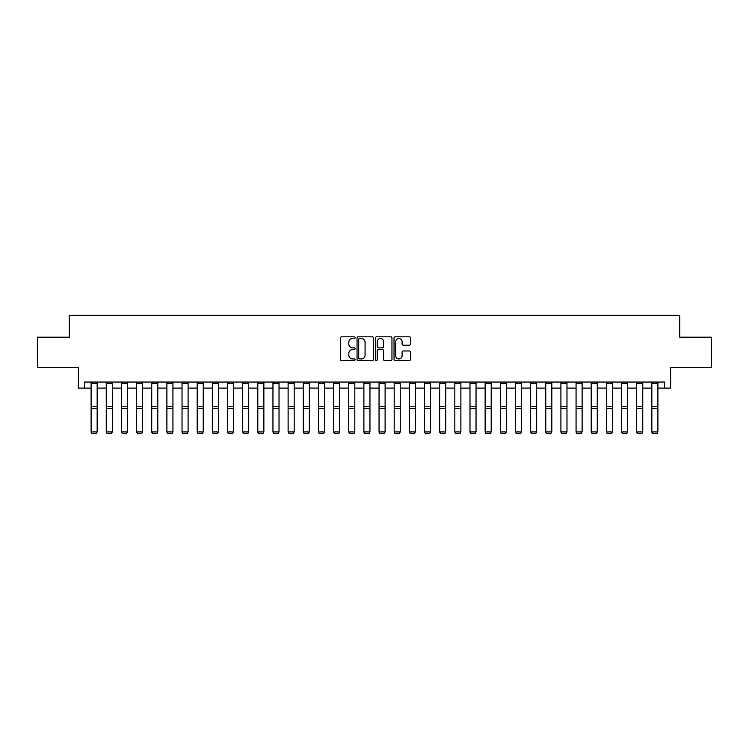 <?xml version="1.0" encoding="UTF-8"?>
<svg xmlns="http://www.w3.org/2000/svg" width="749" height="749" viewBox="0 0 749 749"><rect width="100%" height="100%" fill="white"/><g stroke="black" fill="none" stroke-linecap="round" stroke-linejoin="round"><path stroke-width="1.12" d="M355.101 337.64A0.833 0.833 0 0 0 354.268 336.807L341.628 336.807A1.189 1.189 0 0 0 340.43 337.996L340.43 359.417A1.189 1.189 0 0 0 341.628 360.606L354.268 360.606A0.833 0.833 0 0 0 355.101 359.773A0.833 0.833 0 0 0 354.268 358.94L352.629 358.94A3.811 3.811 0 0 1 348.828 355.138L348.828 353.35A3.811 3.811 0 0 1 352.629 349.54L354.268 349.54A0.833 0.833 0 0 0 355.101 348.706A0.833 0.833 0 0 0 354.268 347.873L352.629 347.873A3.811 3.811 0 0 1 348.828 344.072L348.828 342.284A3.811 3.811 0 0 1 352.629 338.473L354.268 338.473A0.833 0.833 0 0 0 355.101 337.64M409.282 345.195A1.189 1.189 0 0 0 410.471 344.006L410.471 337.996A1.189 1.189 0 0 0 409.282 336.807L395.238 336.807A1.189 1.189 0 0 0 394.049 337.996L394.049 359.417A1.189 1.189 0 0 0 395.238 360.606L409.282 360.606A1.189 1.189 0 0 0 410.471 359.417L410.471 352.161A1.189 1.189 0 0 0 409.282 350.972L403.271 350.972A1.189 1.189 0 0 0 402.082 352.161L402.082 355.756A3.183 3.183 0 0 1 398.899 358.94A3.183 3.183 0 0 1 395.715 355.756L395.715 341.656A3.183 3.183 0 0 1 398.899 338.473A3.183 3.183 0 0 1 402.082 341.656L402.082 344.006A1.189 1.189 0 0 0 403.271 345.195L409.282 345.195M84.431 388.113L84.431 382.046L664.569 382.046L664.569 388.113L670.627 388.113L670.627 367.497L711.55 367.497L711.55 337.19L679.727 337.19L679.727 315.366L69.273 315.366L69.273 337.19L37.45 337.19L37.45 367.497L78.373 367.497L78.373 388.113L91.097 388.113M373.461 337.996A1.189 1.189 0 0 0 372.272 336.807L358.228 336.807A1.189 1.189 0 0 0 357.039 337.996L357.039 359.417A1.189 1.189 0 0 0 358.228 360.606L372.272 360.606A1.189 1.189 0 0 0 373.461 359.417L373.461 337.996M376.728 336.807L390.772 336.807A1.189 1.189 0 0 1 391.961 337.996L391.961 359.417A1.189 1.189 0 0 1 390.772 360.606L384.761 360.606A1.189 1.189 0 0 1 383.572 359.417L383.572 350.729A1.189 1.189 0 0 0 382.383 349.54L378.395 349.54A1.189 1.189 0 0 0 377.206 350.729L377.206 359.773A0.833 0.833 0 0 1 376.373 360.606A0.833 0.833 0 0 1 375.539 359.773L375.539 337.996A1.189 1.189 0 0 1 376.728 336.807M97.164 388.113L106.255 388.113M112.313 388.113L121.413 388.113M127.47 388.113L136.561 388.113M142.628 388.113L151.719 388.113M157.786 388.113L166.877 388.113M172.935 388.113L182.026 388.113M188.093 388.113L197.184 388.113M203.251 388.113L212.342 388.113M218.399 388.113L227.499 388.113M233.557 388.113L242.648 388.113M248.715 388.113L257.806 388.113M263.863 388.113L272.964 388.113M279.021 388.113L288.112 388.113M294.179 388.113L303.27 388.113M309.337 388.113L318.428 388.113M324.486 388.113L333.577 388.113M339.643 388.113L348.734 388.113M354.801 388.113L363.892 388.113M369.95 388.113L379.05 388.113M385.108 388.113L394.199 388.113M400.266 388.113L409.357 388.113M415.423 388.113L424.514 388.113M430.572 388.113L439.663 388.113M445.73 388.113L454.821 388.113M460.888 388.113L469.979 388.113M476.036 388.113L485.137 388.113M491.194 388.113L500.285 388.113M506.352 388.113L515.443 388.113M521.501 388.113L530.601 388.113M536.659 388.113L545.749 388.113M551.816 388.113L560.907 388.113M566.974 388.113L576.065 388.113M582.123 388.113L591.214 388.113M597.281 388.113L606.372 388.113M612.439 388.113L621.53 388.113M627.587 388.113L636.687 388.113M642.745 388.113L651.836 388.113M657.903 388.113L664.569 388.113M359.539 338.473A0.833 0.833 0 0 0 358.705 339.306L358.705 358.106A0.833 0.833 0 0 0 359.539 358.94L361.261 358.94A3.811 3.811 0 0 0 365.072 355.138L365.072 342.284A3.811 3.811 0 0 0 361.261 338.473L359.539 338.473M383.572 341.713A3.183 3.183 0 0 0 380.389 338.529A3.183 3.183 0 0 0 377.206 341.713L377.206 346.684A1.189 1.189 0 0 0 378.395 347.873L382.383 347.873A1.189 1.189 0 0 0 383.572 346.684L383.572 341.713M91.097 432.126L92.005 433.634L91.097 431.911L97.164 431.911L96.256 433.634L92.005 433.549L96.256 433.634M97.164 382.046L97.164 431.911L96.256 433.549M91.097 382.046L91.097 431.911L92.005 433.549M106.255 432.126L107.163 433.634L106.255 431.911L112.313 431.911L111.404 433.634L107.163 433.549L111.404 433.634M121.413 432.126L122.321 433.634L121.413 431.911L127.47 431.911L126.562 433.634L122.321 433.549L126.562 433.634M136.561 432.126L137.47 433.634L136.561 431.911L142.628 431.911L141.72 433.634L137.47 433.549L141.72 433.634M112.313 382.046L112.313 431.911L111.404 433.549M106.255 382.046L106.255 431.911L107.163 433.549M127.47 382.046L127.47 431.911L126.562 433.549M121.413 382.046L121.413 431.911L122.321 433.549M142.628 382.046L142.628 431.911L141.72 433.549M136.561 382.046L136.561 431.911L137.47 433.549M151.719 432.126L152.627 433.634L151.719 431.911L157.786 431.911L156.869 433.634L152.627 433.549L156.869 433.634M157.786 382.046L157.786 431.911L156.869 433.549M151.719 382.046L151.719 431.911L152.627 433.549M166.877 432.126L167.785 433.634L166.877 431.911L172.935 431.911L172.027 433.634L167.785 433.549L172.027 433.634M182.026 432.126L182.943 433.634L182.026 431.911L188.093 431.911L187.184 433.634L182.943 433.549L187.184 433.634M197.184 432.126L198.092 433.634L197.184 431.911L203.251 431.911L202.342 433.634L198.092 433.549L202.342 433.634M212.342 432.126L213.25 433.634L212.342 431.911L218.399 431.911L217.491 433.634L213.25 433.549L217.491 433.634M227.499 432.126L228.408 433.634L227.499 431.911L233.557 431.911L232.649 433.634L228.408 433.549L232.649 433.634M172.935 382.046L172.935 431.911L172.027 433.549M166.877 382.046L166.877 431.911L167.785 433.549M188.093 382.046L188.093 431.911L187.184 433.549M182.026 382.046L182.026 431.911L182.943 433.549M203.251 382.046L203.251 431.911L202.342 433.549M197.184 382.046L197.184 431.911L198.092 433.549M218.399 382.046L218.399 431.911L217.491 433.549M212.342 382.046L212.342 431.911L213.25 433.549M233.557 382.046L233.557 431.911L232.649 433.549M227.499 382.046L227.499 431.911L228.408 433.549M242.648 432.126L243.556 433.634L242.648 431.911L248.715 431.911L247.807 433.634L243.556 433.549L247.807 433.634M248.715 382.046L248.715 431.911L247.807 433.549M242.648 382.046L242.648 431.911L243.556 433.549M257.806 432.126L258.714 433.634L257.806 431.911L263.863 431.911L262.955 433.634L258.714 433.549L262.955 433.634M263.863 382.046L263.863 431.911L262.955 433.549M257.806 382.046L257.806 431.911L258.714 433.549M272.964 432.126L273.872 433.634L272.964 431.911L279.021 431.911L278.113 433.634L273.872 433.549L278.113 433.634M279.021 382.046L279.021 431.911L278.113 433.549M272.964 382.046L272.964 431.911L273.872 433.549M288.112 432.126L289.03 433.634L288.112 431.911L294.179 431.911L293.271 433.634L289.03 433.549L293.271 433.634M294.179 382.046L294.179 431.911L293.271 433.549M288.112 382.046L288.112 431.911L289.03 433.549M303.27 432.126L304.178 433.634L303.27 431.911L309.337 431.911L308.419 433.634L304.178 433.549L308.419 433.634M309.337 382.046L309.337 431.911L308.419 433.549M303.27 382.046L303.27 431.911L304.178 433.549M318.428 432.126L319.336 433.634L318.428 431.911L324.486 431.911L323.577 433.634L319.336 433.549L323.577 433.634M324.486 382.046L324.486 431.911L323.577 433.549M318.428 382.046L318.428 431.911L319.336 433.549M333.577 432.126L334.494 433.634L333.577 431.911L339.643 431.911L338.735 433.634L334.494 433.549L338.735 433.634M348.734 432.126L349.643 433.634L348.734 431.911L354.801 431.911L353.893 433.634L349.643 433.549L353.893 433.634M363.892 432.126L364.8 433.634L363.892 431.911L369.95 431.911L369.042 433.634L364.8 433.549L369.042 433.634M379.05 432.126L379.958 433.634L379.05 431.911L385.108 431.911L384.2 433.634L379.958 433.549L384.2 433.634M394.199 432.126L395.107 433.634L394.199 431.911L400.266 431.911L399.357 433.634L395.107 433.549L399.357 433.634M409.357 432.126L410.265 433.634L409.357 431.911L415.423 431.911L414.506 433.634L410.265 433.549L414.506 433.634M424.514 432.126L425.423 433.634L424.514 431.911L430.572 431.911L429.664 433.634L425.423 433.549L429.664 433.634M439.663 432.126L440.581 433.634L439.663 431.911L445.73 431.911L444.822 433.634L440.581 433.549L444.822 433.634M454.821 432.126L455.729 433.634L454.821 431.911L460.888 431.911L459.97 433.634L455.729 433.549L459.97 433.634M469.979 432.126L470.887 433.634L469.979 431.911L476.036 431.911L475.128 433.634L470.887 433.549L475.128 433.634M485.137 432.126L486.045 433.634L485.137 431.911L491.194 431.911L490.286 433.634L486.045 433.549L490.286 433.634M500.285 432.126L501.193 433.634L500.285 431.911L506.352 431.911L505.444 433.634L501.193 433.549L505.444 433.634M515.443 432.126L516.351 433.634L515.443 431.911L521.501 431.911L520.592 433.634L516.351 433.549L520.592 433.634M530.601 432.126L531.509 433.634L530.601 431.911L536.659 431.911L535.75 433.634L531.509 433.549L535.75 433.634M545.749 432.126L546.658 433.634L545.749 431.911L551.816 431.911L550.908 433.634L546.658 433.549L550.908 433.634M560.907 432.126L561.816 433.634L560.907 431.911L566.974 431.911L566.057 433.634L561.816 433.549L566.057 433.634M576.065 432.126L576.973 433.634L576.065 431.911L582.123 431.911L581.215 433.634L576.973 433.549L581.215 433.634M591.214 432.126L592.131 433.634L591.214 431.911L597.281 431.911L596.373 433.634L592.131 433.549L596.373 433.634M339.643 382.046L339.643 431.911L338.735 433.549M333.577 382.046L333.577 431.911L334.494 433.549M354.801 382.046L354.801 431.911L353.893 433.549M348.734 382.046L348.734 431.911L349.643 433.549M369.95 382.046L369.95 431.911L369.042 433.549M363.892 382.046L363.892 431.911L364.8 433.549M385.108 382.046L385.108 431.911L384.2 433.549M379.05 382.046L379.05 431.911L379.958 433.549M400.266 382.046L400.266 431.911L399.357 433.549M394.199 382.046L394.199 431.911L395.107 433.549M415.423 382.046L415.423 431.911L414.506 433.549M409.357 382.046L409.357 431.911L410.265 433.549M430.572 382.046L430.572 431.911L429.664 433.549M424.514 382.046L424.514 431.911L425.423 433.549M445.73 382.046L445.73 431.911L444.822 433.549M439.663 382.046L439.663 431.911L440.581 433.549M460.888 382.046L460.888 431.911L459.97 433.549M454.821 382.046L454.821 431.911L455.729 433.549M476.036 382.046L476.036 431.911L475.128 433.549M469.979 382.046L469.979 431.911L470.887 433.549M491.194 382.046L491.194 431.911L490.286 433.549M485.137 382.046L485.137 431.911L486.045 433.549M506.352 382.046L506.352 431.911L505.444 433.549M500.285 382.046L500.285 431.911L501.193 433.549M521.501 382.046L521.501 431.911L520.592 433.549M515.443 382.046L515.443 431.911L516.351 433.549M536.659 382.046L536.659 431.911L535.75 433.549M530.601 382.046L530.601 431.911L531.509 433.549M551.816 382.046L551.816 431.911L550.908 433.549M545.749 382.046L545.749 431.911L546.658 433.549M566.974 382.046L566.974 431.911L566.057 433.549M560.907 382.046L560.907 431.911L561.816 433.549M582.123 382.046L582.123 431.911L581.215 433.549M576.065 382.046L576.065 431.911L576.973 433.549M597.281 382.046L597.281 431.911L596.373 433.549M591.214 382.046L591.214 431.911L592.131 433.549M606.372 432.126L607.28 433.634L606.372 431.911L612.439 431.911L611.53 433.634L607.28 433.549L611.53 433.634M612.439 382.046L612.439 431.911L611.53 433.549M606.372 382.046L606.372 431.911L607.28 433.549M621.53 432.126L622.438 433.634L621.53 431.911L627.587 431.911L626.679 433.634L622.438 433.549L626.679 433.634M627.587 382.046L627.587 431.911L626.679 433.549M621.53 382.046L621.53 431.911L622.438 433.549M636.687 432.126L637.596 433.634L636.687 431.911L642.745 431.911L641.837 433.634L637.596 433.549L641.837 433.634M642.745 382.046L642.745 431.911L641.837 433.549M636.687 382.046L636.687 431.911L637.596 433.549M651.836 432.126L652.744 433.634L651.836 431.911L657.903 431.911L656.995 433.634L652.744 433.549L656.995 433.634M657.903 382.046L657.903 431.911L656.995 433.549M651.836 382.046L651.836 431.911L652.744 433.549M97.164 406.258L91.097 406.258M97.164 408.551L91.097 408.551M97.164 383.348L91.097 383.348M112.313 406.258L106.255 406.258M112.313 408.551L106.255 408.551M112.313 383.348L106.255 383.348M127.47 406.258L121.413 406.258M127.47 408.551L121.413 408.551M127.47 383.348L121.413 383.348M142.628 406.258L136.561 406.258M142.628 408.551L136.561 408.551M142.628 383.348L136.561 383.348M157.786 406.258L151.719 406.258M157.786 408.551L151.719 408.551M157.786 383.348L151.719 383.348M172.935 406.258L166.877 406.258M172.935 408.551L166.877 408.551M172.935 383.348L166.877 383.348M188.093 406.258L182.026 406.258M188.093 408.551L182.026 408.551M188.093 383.348L182.026 383.348M203.251 406.258L197.184 406.258M203.251 408.551L197.184 408.551M203.251 383.348L197.184 383.348M218.399 406.258L212.342 406.258M218.399 408.551L212.342 408.551M218.399 383.348L212.342 383.348M233.557 406.258L227.499 406.258M233.557 408.551L227.499 408.551M233.557 383.348L227.499 383.348M248.715 406.258L242.648 406.258M248.715 408.551L242.648 408.551M248.715 383.348L242.648 383.348M263.863 406.258L257.806 406.258M263.863 408.551L257.806 408.551M263.863 383.348L257.806 383.348M279.021 406.258L272.964 406.258M279.021 408.551L272.964 408.551M279.021 383.348L272.964 383.348M294.179 406.258L288.112 406.258M294.179 408.551L288.112 408.551M294.179 383.348L288.112 383.348M309.337 406.258L303.27 406.258M309.337 408.551L303.27 408.551M309.337 383.348L303.27 383.348M324.486 406.258L318.428 406.258M324.486 408.551L318.428 408.551M324.486 383.348L318.428 383.348M339.643 406.258L333.577 406.258M339.643 408.551L333.577 408.551M339.643 383.348L333.577 383.348M354.801 406.258L348.734 406.258M354.801 408.551L348.734 408.551M354.801 383.348L348.734 383.348M369.95 406.258L363.892 406.258M369.95 408.551L363.892 408.551M369.95 383.348L363.892 383.348M385.108 406.258L379.05 406.258M385.108 408.551L379.05 408.551M385.108 383.348L379.05 383.348M400.266 406.258L394.199 406.258M400.266 408.551L394.199 408.551M400.266 383.348L394.199 383.348M415.423 406.258L409.357 406.258M415.423 408.551L409.357 408.551M415.423 383.348L409.357 383.348M430.572 406.258L424.514 406.258M430.572 408.551L424.514 408.551M430.572 383.348L424.514 383.348M445.73 406.258L439.663 406.258M445.73 408.551L439.663 408.551M445.73 383.348L439.663 383.348M460.888 406.258L454.821 406.258M460.888 408.551L454.821 408.551M460.888 383.348L454.821 383.348M476.036 406.258L469.979 406.258M476.036 408.551L469.979 408.551M476.036 383.348L469.979 383.348M491.194 406.258L485.137 406.258M491.194 408.551L485.137 408.551M491.194 383.348L485.137 383.348M506.352 406.258L500.285 406.258M506.352 408.551L500.285 408.551M506.352 383.348L500.285 383.348M521.501 406.258L515.443 406.258M521.501 408.551L515.443 408.551M521.501 383.348L515.443 383.348M536.659 406.258L530.601 406.258M536.659 408.551L530.601 408.551M536.659 383.348L530.601 383.348M551.816 406.258L545.749 406.258M551.816 408.551L545.749 408.551M551.816 383.348L545.749 383.348M566.974 406.258L560.907 406.258M566.974 408.551L560.907 408.551M566.974 383.348L560.907 383.348M582.123 406.258L576.065 406.258M582.123 408.551L576.065 408.551M582.123 383.348L576.065 383.348M597.281 406.258L591.214 406.258M597.281 408.551L591.214 408.551M597.281 383.348L591.214 383.348M612.439 406.258L606.372 406.258M612.439 408.551L606.372 408.551M612.439 383.348L606.372 383.348M627.587 406.258L621.53 406.258M627.587 408.551L621.53 408.551M627.587 383.348L621.53 383.348M642.745 406.258L636.687 406.258M642.745 408.551L636.687 408.551M642.745 383.348L636.687 383.348M657.903 406.258L651.836 406.258M657.903 408.551L651.836 408.551M657.903 383.348L651.836 383.348"/></g></svg>
